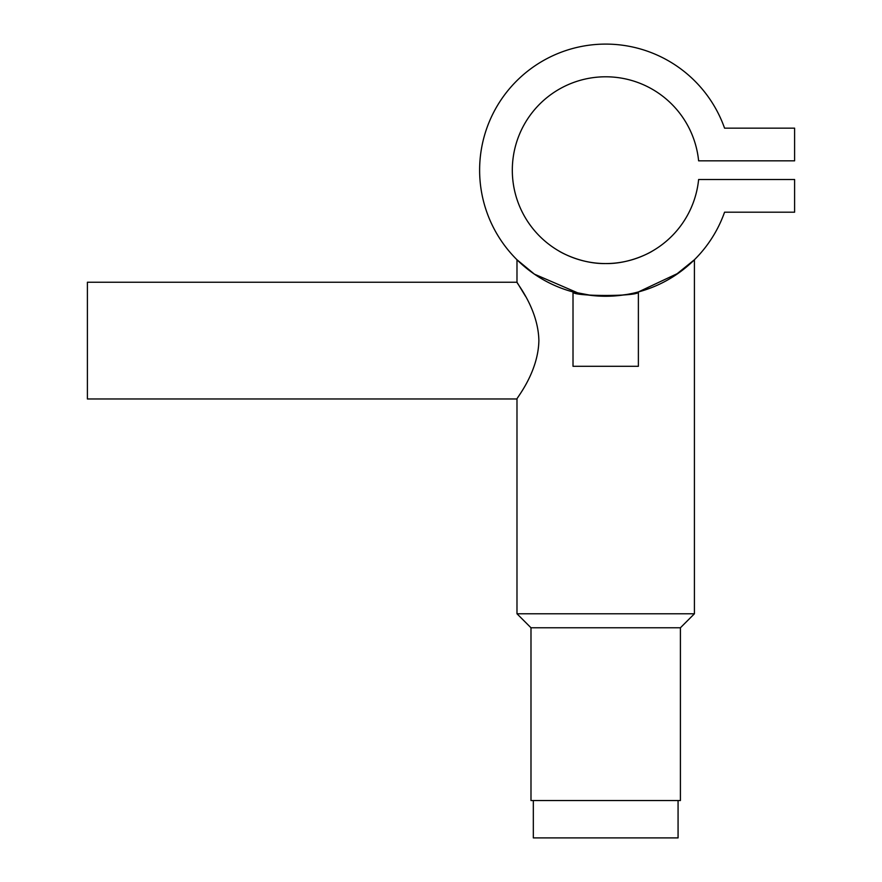 <?xml version="1.0" encoding="UTF-8"?>
<svg xmlns="http://www.w3.org/2000/svg" width="882" height="882" viewBox="0 0 882 882"><rect width="100%" height="100%" fill="white"/><g stroke="black" fill="none" stroke-linecap="round" stroke-linejoin="round"><path stroke-width="1.32" d="M533.323 800.547L533.323 837.9L678.071 837.9L678.071 800.547M612.24 296.076L608.249 296.22M627.345 294.379L617.874 295.657M613.288 296.021L608.073 296.231M601.866 296.187L598.47 296.043M593.421 295.646L589.496 295.205M680.408 627.775L680.408 800.547L530.986 800.547L530.986 627.775L680.408 627.775L694.421 613.773L694.421 259.749L678.677 272.979L638.381 291.942L638.381 366.295L573.013 366.295L573.013 291.942L591.425 295.437M638.381 291.942C640.431 296.628 571.007 296.639 573.013 291.942M525.496 296.253L516.984 282.24C516.025 282.405 538.274 308.457 538.88 340.628C538.218 372.888 516.025 398.774 516.984 398.973L87.395 398.973L87.395 282.24L516.984 282.24L516.984 259.749L534.415 274.159L578.901 293.364M530.986 627.775L516.984 613.773L694.421 613.773M632.736 293.32L629.02 294.07M516.984 613.773L516.984 398.973M652.393 251.05C652.658 251.05 631.148 264.049 605.736 263.564C580.235 264.06 558.747 251.05 559.001 251.05C558.725 251.039 580.279 264.06 605.669 263.564C631.225 264.049 652.68 251.017 652.393 251.05M724.563 128.155A126.071 126.071 0 0 0 530.721 68.818A126.071 126.071 0 0 0 530.721 271.535A126.071 126.071 0 0 0 724.563 212.198L794.605 212.198L794.605 179.509L698.621 179.509A93.393 93.393 0 0 1 556.333 249.452A93.393 93.393 0 0 1 556.333 90.901A93.393 93.393 0 0 1 698.621 160.833L794.605 160.833L794.605 128.155L724.563 128.155M674.642 275.724L694.421 259.749M594.292 295.735L598.117 296.021M605.713 296.253L611.27 296.12M620.498 295.371L623.398 294.996M626.352 294.544L628.833 294.103"/></g></svg>
